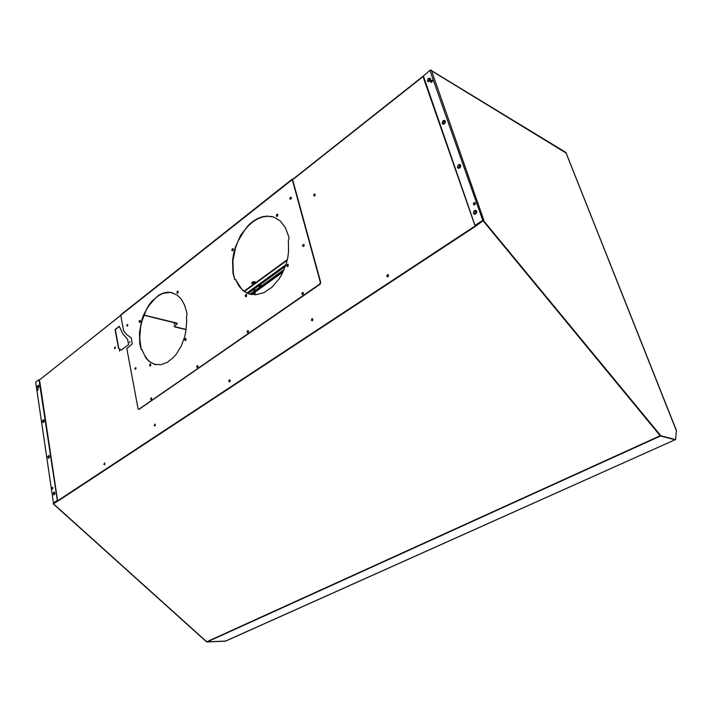<?xml version="1.0" encoding="UTF-8"?>
<svg xmlns="http://www.w3.org/2000/svg" width="712" height="712" viewBox="0 0 712 712"><rect width="100%" height="100%" fill="white"/><g stroke="black" fill="none" stroke-linecap="round" stroke-linejoin="round"><path stroke-width="1.07" d="M304.184 245.275L303.374 245.4L303.917 246.049M135.983 368.024L135.796 368.985M127.813 324.832L127.599 325.793M151.158 398.987L151.531 399.263L151.665 398.266L151.158 398.987M303.41 293.3L302.582 293.397L303.187 294.012M198.078 366.173L197.446 366.529L197.883 367.098M248.47 331.294L247.749 331.498L248.257 332.148M114.338 348.15L115.219 348.328L115.219 346.895L114.338 348.15M154.246 425.375L154.655 425.936L155.252 425.616L155.18 424.085L154.246 425.375M311.411 320.249L312.577 320.578L312.755 318.807L311.794 318.869L311.411 320.249M313.725 195.578L314.918 195.729L315.033 194.038L314.072 194.26L313.725 195.578M103.854 464.233L104.771 464.482L104.7 463.014L103.854 464.233M228.801 381.249L229.237 381.81L229.94 381.481L229.878 379.852L229.033 380.11L228.801 381.249M386.803 276.318L388.093 276.657L388.378 274.814L387.266 274.814L386.803 276.318M291.422 198.052L290.647 198.23L291.101 198.897M119.563 351.096L119.518 350.144L119.563 351.096M129.744 342.668L129.7 341.707L129.744 342.668M119.278 326.265L122.749 333.741L127.555 339.215L128.569 344.59L121.325 350.082L118.521 348.506L115.05 329.567L119.278 326.265M291.341 197.9L290.95 198.951M127.822 324.894L127.626 325.74M135.992 368.06L135.814 368.958M304.077 245.062L303.704 246.147M248.381 331.16L248.114 332.219M198.034 366.128L197.829 367.125M315.024 194.029L314.037 194.865L314.223 196.067M312.621 318.7L311.705 319.528L312.025 320.818M155.127 424.058L154.513 424.913L154.833 425.936M115.193 346.877L114.837 348.631M388.2 274.672L387.106 275.526L387.408 276.888M229.825 379.816L229.095 380.6L229.415 381.828M104.646 462.987L104.424 464.785M303.276 293.05L302.947 294.145M129.887 341.787L129.7 342.695M119.705 350.224L119.518 351.123M120.648 315.398L39.32 379.994L39.765 382.104M120.524 315.487L39.32 379.994M293.753 178.712L292.89 179.504M225.588 641.058L206.809 641.859L53.4 503.704L57.627 501.266L39.828 382.104M38.145 388.797L37.923 390.087M52.768 487.524L52.617 488.93M52.652 487.382L52.466 489.055M38.047 388.636L37.772 390.212M475.127 226.042L474.806 224.77M475.242 225.846L474.993 225.152M293.388 179.139L423.373 76.371L423.907 79.166L424.432 79.032M475.118 202.804L473.978 203.605L474.032 204.994M432.442 80.403L431.356 81.221L431.294 82.396M432.353 80.269L431.152 80.99L431.134 82.387M475.02 202.706L473.765 203.418L473.889 204.976M429.915 70.319L482.834 220.649L475.741 225.304L474.922 225.063L423.4 76.05L430.003 70.248L431.276 70.07L483.902 220.328L483.297 220.053L483.484 220.578L660.87 435.833L660.175 435.744L675.198 439.713L660.505 436.002L207.085 641.939L225.375 641.156M660.87 435.833L675.599 439.544L676.4 430.404L565.835 152.404L565.088 152.297M565.355 152.119L431.81 70.799M432.317 80.234L431.098 80.928L431.089 82.37M474.984 202.68L473.542 203.757L473.631 204.727L474.334 204.949L475.216 204.104L475.216 202.938L474.432 202.537L473.471 203.223L473.818 204.958M475.144 225.232L482.451 220.613M430.671 81.942L432.015 82.067L432.246 80.171L431 80.554L430.671 81.942M225.179 641.245L206.56 641.886L660.175 435.744L483.137 220.809L660.54 435.575M675.554 439.553L225.535 641.111M57.289 500.278L38.955 379.647L35.716 382.21L53.462 503.295L35.769 382.584M475.233 225.846L53.836 503.304M57.218 500.278L53.587 503.126M52.884 487.871L52.109 487.533L52.118 489.019L52.884 487.871M37.273 389.767L38.03 389.953L37.967 388.583L37.273 389.767M38.012 388.61L37.736 390.221M52.617 487.364L52.43 489.073M174.146 326.434L174.627 326.933L174.262 326.221L177.208 323.942L176.727 323.034L177.208 323.542M174.903 323.924L174.129 324.076M255.421 293.326L254.638 293.513M174.849 323.907L174.066 324.245L174.849 323.907M255.394 293.317L254.585 293.691L255.394 293.317M427.547 80.999L428.348 81.729L429.719 81.204L430.555 79.637L430.315 78.347L428.295 78.329L427.431 80.848M442.268 123.434L443.158 124.217L444.537 123.683L445.365 122.126L445.133 120.844L444.252 120.355L442.971 120.791L442.152 123.292M442.188 123.096L442.917 121.031L444.662 120.462M457.558 167.542L458.564 168.397L459.961 167.845L460.762 166.297L460.45 164.908L459.56 164.454L458.27 164.899L457.451 167.409M457.487 167.231L458.181 165.157L459.952 164.552M473.471 213.431L474.601 214.357L475.999 213.778L476.782 212.238L476.426 210.797L475.251 210.334L474.094 210.859L473.364 213.306M473.4 213.146L474.05 211.055L475.847 210.405M53.952 494.911L54.904 493.906L54.646 492.197L53.56 492.357L53.142 493.906M48.478 458.243L49.484 457.051L48.897 455.413L47.704 456.775L48.576 458.252M43.156 422.581L44.064 421.789L43.966 420.027L42.871 420.107L42.435 421.655M37.985 387.907L39 386.732L38.51 385.183L37.318 386.34L38.074 387.924M292.303 179.113L120.711 314.891L123.621 330.786L126.674 334.524L131.257 337.906L132.272 343.896L126.834 348.524L138.066 408.626L138.707 409.445L319.964 283.937L320.275 282.183L292.276 179.566L292.41 179.024L293.202 179.255M140.816 349.013L141.857 349.583L145.889 357.922L149.244 361.527L154.584 364.375L160.716 364.767L167.231 362.426L173.479 357.46L176.345 354.095L181.257 345.916L184.755 336.384L185.868 331.338L186.722 321.228L186.446 316.377L187.069 314.499L186.633 311.918L184.506 304.87L181.266 299.138L177.101 295.017L170.506 292.356L166.706 292.32L162.843 293.228L158.999 295.062L151.79 301.238L148.594 305.421L143.406 315.407L141.537 320.978L139.472 332.566L139.766 343.843L141.19 349.094L139.694 338.396L140.593 326.826L141.919 321.067L146.156 310.272L148.968 305.51L155.661 297.856L159.372 295.16L163.217 293.326L170.506 292.356M276.354 215.932L276.95 216.475L277.627 216.101L277.689 214.223L276.71 214.508L276.354 215.932M231.872 250.259L232.343 250.793L233.064 250.437L233.136 248.657L232.192 248.915L231.872 250.259M286.803 265.985L287.337 266.564L288.137 266.19L288.191 264.303L287.141 264.57L286.803 265.985M245.275 296.112L245.8 296.699L246.53 296.317L246.503 294.465L245.578 294.768L245.275 296.112M139.143 321.824L139.596 322.376L140.175 322.02L140.193 320.382L139.401 320.64L139.143 321.824M176.896 292.694L177.306 293.228L177.991 292.881L178.027 291.181L177.172 291.448L176.896 292.694M149.618 365.496L150.027 366.066L150.704 365.719L150.632 364.01L149.867 364.313L149.618 365.496M184.755 340.007L185.173 340.576L185.903 340.229L185.894 338.494L185.022 338.77L184.755 340.007M289.909 198.799L291.057 198.942L291.163 197.286L290.238 197.509L289.909 198.799M302.627 245.978L303.837 246.156L303.899 244.465L302.938 244.697L302.627 245.978M301.844 293.976L302.36 294.519L303.081 294.172L303.134 292.498L302.128 292.712L301.844 293.976M247.037 332.05L247.545 332.593L248.185 332.255L248.248 330.688L247.287 330.866L247.037 332.05M126.691 325.642L127.581 325.811L127.599 324.369L126.691 325.642M134.835 368.825L135.77 369.03L135.752 367.552L134.835 368.825M150.517 399.103L151.496 399.325L151.407 397.786L150.517 399.103M196.77 366.965L197.171 367.499L197.838 367.178L197.758 365.585L197.001 365.861L196.77 366.965M234.417 279.175L235.681 279.7L238.956 286.108L243.433 290.95L248.888 293.923L255.831 294.804L263.974 292.632L271.922 287.256L278.953 279.113L281.916 274.2L286.384 263.262L287.79 257.486L288.582 251.674L288.315 240.496L289.028 238.431L288.52 236.001L285.245 227.377L280.181 220.934L273.755 217.107L267.329 216.092L262.505 216.751L257.655 218.531L252.929 221.379L248.452 225.179L240.701 235.209L235.209 247.5L233.509 254.068L232.557 260.699L233.02 273.426L234.8 279.282L233.394 273.542L232.931 260.823L235.583 247.616L238.004 241.279L244.706 229.967L248.817 225.312L253.303 221.512L258.029 218.673L262.87 216.893L267.694 216.234L271.984 216.59M235.681 279.7L241.635 289.072L246.04 292.57L249.796 294.198M274.307 217.311L272.358 216.724M292.65 179.718L320.649 282.299L320.338 284.052L138.893 409.436M185.894 338.494L185.165 339.366L185.414 340.585M150.677 364.037L150.027 364.882L150.268 366.066M178.036 291.19L177.306 292.062L177.502 293.237M140.202 320.391L139.516 321.37L139.748 322.367M246.548 294.501L245.685 295.409L245.934 296.699M288.191 264.303L287.221 265.247L287.461 266.573M233.153 248.675L232.29 249.583L232.486 250.802M277.742 214.276L276.772 215.211L276.959 216.475M197.803 365.612L197.171 366.395L197.411 367.499M151.451 397.821L151.14 399.628M135.77 367.57L135.422 369.323M127.626 324.396L127.243 326.105M248.168 330.626L247.402 331.587L247.678 332.593M303.098 292.481L302.244 293.326L302.484 294.528M303.917 244.483L303.089 245.186L303.223 246.494M291.199 197.322L290.318 198.185L290.46 199.28M172.464 292.774L170.88 292.454M141.857 349.583L144.928 355.947L147.66 359.72L150.9 362.55L155.866 364.686M255.172 282.023L254.398 283.278L252.235 283.634L253.49 283.634L254.967 283.011L255.412 282.281L254.78 281.774L255.305 281.997M254.709 281.649L252.484 281.961L251.567 283.171L252.164 283.518L251.692 282.806L252.555 282.005L254.709 281.649M253.65 290.282L254.745 289.597L253.65 290.282M259.266 286.402L260.859 285.405L259.266 286.402M260.788 285.85L261.562 285.361L260.788 285.85M258.447 286.447L259.221 285.948L258.447 286.447M432.54 81.008L432.042 80.501M427.654 80.429L428.312 80.946L429.247 80.474L429.425 78.462L428.09 78.801L427.654 80.429M442.375 122.891L443.069 123.443L444.03 122.989L444.208 120.933L442.828 121.227L442.375 122.891M457.691 167.026L458.403 167.614L459.391 167.186L459.578 165.077L458.145 165.335L457.691 167.026M473.613 212.933L474.352 213.573L475.376 213.164L475.732 211.197L474.085 211.215L473.613 212.933M53.213 493.817L53.533 494.404L54.139 494.119L54.014 492.482L53.213 493.817M47.784 457.175L48.211 457.772L48.692 457.433L48.567 455.84L47.784 457.175M42.498 421.548L42.809 422.091L43.388 421.771L43.272 420.214L42.498 421.548M37.362 386.901L37.665 387.417L38.234 387.079L38.119 385.557L37.362 386.901M428.108 81.649L427.449 80.892M442.9 124.155L442.17 123.336M458.297 168.335L457.46 167.454M474.334 214.303L473.373 213.342M54.059 494.92L53.142 493.932M43.254 422.599L42.435 421.682M423.907 79.166L474.628 224.68M121.396 350.028L118.788 348.56L115.308 329.629L119.349 326.47M57.627 501.266L475.376 226.407L483.137 220.809L483.297 220.053M475.109 226.087L483.092 220.675M53.809 503.322L57.414 500.954M565.595 152.724L431.873 70.978L431.276 70.07M53.338 503.286L53.231 503.82L206.56 641.886M53.231 503.82L206.747 641.806M292.641 179.7L293.38 179.121M283.287 271.45L251.336 294.554M186.17 329.46L174.565 326.666M143.975 315.024L176.727 323.034M143.877 315.265L176.781 323.31M186.135 329.7L174.627 326.933M283.056 271.948L251.692 294.617M236.055 279.816L234.8 279.282M142.231 349.663L141.19 349.094M253.935 283.02L254.495 282.717L253.935 283.02M253.107 283.011L254.131 282.37L253.107 283.011M252.502 282.397L253.846 281.961L252.306 283.082L252.929 282.531L252.502 282.397M225.366 641.156L675.501 439.553M229.237 381.677L230.136 381.08M387.292 276.799L388.53 275.98M120.631 315.327L292.276 179.566M244.038 291.235L287.345 259.613M244.35 291.466L287.203 260.192M246.93 293.05L285.939 264.695M245.827 295.071L246.575 294.528M247.954 293.531L285.37 266.359M287.354 264.917L288.2 264.312M249.948 294.243L284.168 269.456M250.019 294.261L284.124 269.563M293.495 178.685L423.346 75.997M57.369 499.868L39.756 382.041M565.889 152.475L676.186 430.351M230.198 380.706L229.104 381.436M388.601 275.553L387.114 276.541"/></g></svg>
